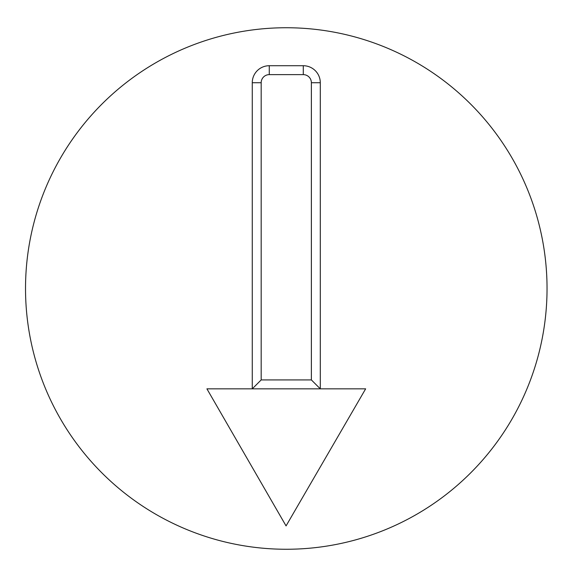 <?xml version="1.0" encoding="UTF-8"?>
<svg xmlns="http://www.w3.org/2000/svg" width="577" height="577" viewBox="0 0 577 577"><rect width="100%" height="100%" fill="white"/><g stroke="black" fill="none" stroke-linecap="round" stroke-linejoin="round"><path stroke-width="0.87" d="M206.919 388.84L286.062 525.914L365.645 388.84L206.919 388.84M547.039 288.5A260.761 260.761 0 0 1 155.898 514.323A260.761 260.761 0 0 1 155.898 62.677A260.761 260.761 0 0 1 547.039 288.5M261.179 379.926L252.264 388.84L252.264 82.727A17.007 17.007 0 0 1 269.271 65.72L303.286 65.72A17.007 17.007 0 0 1 320.293 82.727L320.293 388.84L311.378 379.926L311.378 82.727A8.092 8.092 0 0 0 303.286 74.628L269.271 74.628A8.092 8.092 0 0 0 261.179 82.727L261.179 379.926L311.378 379.926M303.286 65.72L303.286 74.628M269.271 65.72L269.271 74.628M252.264 82.727L261.179 82.727M320.293 82.727L311.378 82.727"/></g></svg>
